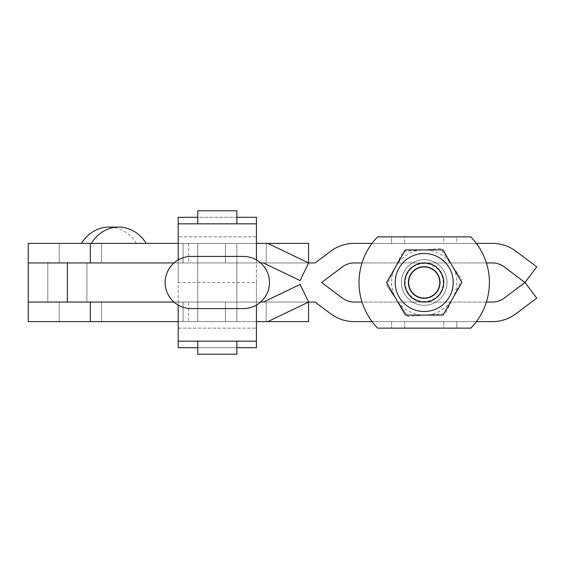 <?xml version="1.0" encoding="UTF-8"?>
<svg xmlns="http://www.w3.org/2000/svg" width="565" height="565" viewBox="0 0 565 565"><rect width="100%" height="100%" fill="white"/><g stroke="black" fill="none" stroke-linecap="round" stroke-linejoin="round"><path stroke-width="0.42" stroke-dasharray="2.83 2.12" d="M90.322 262.944L308.575 262.944L28.25 262.944L28.25 243.388L256.425 243.388L256.425 262.944L217.306 262.944L256.425 262.944L256.425 243.388L256.425 262.944L256.425 243.388L217.306 243.388L256.425 243.388L256.425 262.944L256.425 243.388L267.831 243.388L308.575 262.944L300.114 280.572L263.382 262.944L256.425 262.944L260.635 262.944M90.322 302.056L308.575 302.056L256.425 302.056L256.425 282.5L178.194 282.5L178.194 302.056L217.306 302.056L178.194 302.056L178.194 321.612L178.194 262.944L217.306 262.944L178.194 262.944L178.194 243.388L267.831 243.388M80.407 243.388L59.219 243.388L59.219 262.944L80.407 262.944L59.219 262.944L59.219 243.388L101.594 243.388L101.594 262.944L80.407 262.944L101.594 262.944L101.594 243.388L80.407 243.388M204.269 243.388L183.081 243.388L183.081 262.944L204.269 262.944L183.081 262.944L183.081 243.388L225.456 243.388L225.456 262.944L204.269 262.944L225.456 262.944L225.456 243.388L204.269 243.388M236.862 243.388L197.75 243.388L197.75 262.944L236.862 262.944L236.862 243.388L197.75 243.388L236.862 243.388L236.862 262.944L197.75 262.944L236.862 262.944L197.75 262.944L197.75 243.388L236.862 243.388L197.75 243.388L236.862 243.388L197.75 243.388L236.862 243.388L236.862 321.612L236.862 302.056L197.75 302.056L197.75 321.612L236.862 321.612L197.75 321.612L236.862 321.612L236.862 302.056L197.75 302.056L236.862 302.056L197.75 302.056L236.862 302.056L236.862 262.944L197.75 262.944L236.862 262.944L197.75 262.944L236.862 262.944L236.862 302.056L197.75 302.056L197.75 321.612L236.862 321.612L197.75 321.612L197.75 243.388L236.862 243.388L197.75 243.388L197.75 321.612L236.862 321.612L197.75 321.612L236.862 321.612L197.75 321.612L236.862 321.612L236.862 243.388M86.925 262.944L86.925 302.056L47.806 302.056L47.806 262.944L86.925 262.944L47.806 262.944L86.925 262.944L47.806 262.944L47.806 302.056L86.925 302.056L86.925 262.944M188.611 321.612L267.831 321.612L308.575 302.056L308.575 321.612L28.25 321.612L28.25 302.056L256.425 302.056L256.425 321.612L178.194 321.612L188.611 321.612L188.611 302.056M80.407 302.056L59.219 302.056L59.219 321.612L80.407 321.612L59.219 321.612L59.219 302.056L101.594 302.056L101.594 321.612L80.407 321.612L101.594 321.612L101.594 302.056L80.407 302.056M204.269 302.056L183.081 302.056L183.081 321.612L204.269 321.612L183.081 321.612L183.081 302.056L225.456 302.056L225.456 321.612L204.269 321.612L225.456 321.612L225.456 302.056L204.269 302.056M173.985 302.056L308.575 302.056L300.114 284.428L263.382 302.056L217.306 302.056L256.425 302.056L256.425 321.612L256.425 302.056L256.425 321.612L267.831 321.612M266.2 302.056L266.2 321.612L266.2 302.056M47.806 321.612L86.925 321.612L47.806 321.612M86.925 243.388L47.806 243.388L86.925 243.388M173.985 262.944L308.575 262.944L308.575 243.388L256.425 243.388L256.425 347.694L178.194 347.694L178.194 321.612L256.425 321.612L256.425 302.056L256.425 321.612L178.194 321.612L178.194 328.138L178.194 321.612L256.425 321.612M91.255 243.388L146.222 243.388L91.255 243.388M266.2 243.388L266.2 262.944L266.2 243.388M136.412 243.388A39.112 33.836 90 0 0 108.932 227.088M217.306 243.388L178.194 243.388L217.306 243.388M197.75 302.056L236.862 302.056L197.75 302.056L197.75 262.944L197.75 302.056M178.194 305.086L178.194 302.056L256.425 302.056L178.194 302.056L178.194 321.612M256.425 305.086L256.425 302.056L260.635 302.056M178.194 259.914L178.194 262.944L256.425 262.944L178.194 262.944L178.194 217.306L256.425 217.306L256.425 243.388L256.425 236.862L256.425 243.388L178.194 243.388L178.194 282.5M236.862 210.787L236.862 223.825L197.75 223.825L197.75 210.787L236.862 210.787M197.75 223.825L236.862 223.825M236.862 354.213L197.75 354.213L236.862 354.213L197.75 354.213L197.75 341.175L236.862 341.175L197.75 341.175L236.862 341.175L236.862 347.694L197.75 347.694M165.157 282.5A26.075 26.075 0 0 0 191.231 308.575L243.388 308.575A26.075 26.075 0 0 0 269.463 282.5A26.075 26.075 0 0 0 243.388 256.425L191.231 256.425A26.075 26.075 0 0 0 165.157 282.5M236.862 341.175L197.75 341.175M178.194 328.138L256.425 328.138L178.194 328.138M178.194 341.175L256.425 341.175M256.425 259.914L256.425 282.5M256.425 243.388L178.194 243.388M256.425 236.862L178.194 236.862L256.425 236.862M256.425 223.825L178.194 223.825M236.862 217.306L197.75 217.306M504.157 298.143A19.556 19.556 0 0 1 492.419 302.056L354.213 302.056A19.556 19.556 0 0 1 342.475 298.143L321.612 282.5L342.475 266.857A19.556 19.556 0 0 1 354.213 262.944L492.419 262.944A19.556 19.556 0 0 1 504.157 266.857L525.012 282.5L504.157 298.143M67.362 262.944L67.362 302.056L315.093 302.056L330.744 313.794A39.112 39.112 0 0 0 354.213 321.612L492.419 321.612A39.112 39.112 0 0 0 515.887 313.794L536.75 298.143L525.012 282.5L536.75 266.857L515.887 251.206A39.112 39.112 0 0 0 492.419 243.388L354.213 243.388A39.112 39.112 0 0 0 330.744 251.206L315.093 262.944L28.25 262.944M47.806 302.056L86.925 302.056L47.806 302.056M372.06 243.388L476.366 243.388M486.401 262.944L362.024 262.944M372.06 321.612L476.366 321.612M486.401 302.056L362.024 302.056M67.362 302.056L28.25 302.056M425.671 302.007A19.556 19.556 0 0 0 443.716 281.038A19.556 19.556 0 0 0 422.754 262.993A19.556 19.556 0 0 1 443.716 281.038A19.556 19.556 0 0 1 425.671 302.007A19.556 19.556 0 0 0 443.716 281.038A19.556 19.556 0 0 0 422.754 262.993A19.556 19.556 0 0 0 404.709 283.962A19.556 19.556 0 0 0 425.671 302.007A19.556 19.556 0 0 1 404.709 283.962A19.556 19.556 0 0 1 422.754 262.993A19.556 19.556 0 0 0 404.709 283.962A19.556 19.556 0 0 0 425.671 302.007M426.37 311.364A28.942 28.942 0 0 0 453.074 280.339A28.942 28.942 0 0 0 422.048 253.636A28.942 28.942 0 0 0 395.345 284.661A28.942 28.942 0 0 0 426.37 311.364A28.942 28.942 0 0 0 453.074 280.339A28.942 28.942 0 0 0 422.048 253.636A28.942 28.942 0 0 0 395.345 284.661A28.942 28.942 0 0 0 426.37 311.364M425.41 298.482A16.032 16.032 0 0 0 440.192 281.306A16.032 16.032 0 0 0 423.016 266.518A16.032 16.032 0 0 0 408.227 283.694A16.032 16.032 0 0 0 425.41 298.482M407.859 316.414L386.665 285.311L407.859 316.414L445.432 313.596L461.753 279.689L440.566 248.586L402.993 251.404L386.665 285.311L402.993 251.404L440.566 248.586L461.753 279.689L445.432 313.596L407.859 316.414M421.78 249.991A32.593 32.593 0 0 0 391.707 284.93A32.593 32.593 0 0 0 426.646 315.009A32.593 32.593 0 0 0 456.718 280.071A32.593 32.593 0 0 0 421.78 249.991M470.765 328.138A65.194 65.194 0 0 0 470.765 236.862A65.194 65.194 0 0 1 489.403 282.5A65.194 65.194 0 0 0 470.765 236.862L456.81 236.862L456.81 243.388L391.616 243.388L391.616 236.862L391.616 243.388L456.81 243.388L391.616 243.388L404.653 243.388L404.653 236.862L377.653 236.862A65.194 65.194 0 0 0 377.653 328.138A65.194 65.194 0 0 1 359.015 282.5A65.194 65.194 0 0 0 377.653 328.138L391.616 328.138L391.616 321.612L456.81 321.612L456.81 328.138L377.653 328.138L470.765 328.138L456.81 328.138L456.81 321.612L443.765 321.612L443.765 328.138L470.765 328.138A65.194 65.194 0 0 0 489.403 282.5A65.194 65.194 0 0 1 470.765 328.138M447.028 282.5A22.819 22.819 0 0 1 424.209 305.319A22.819 22.819 0 0 1 401.39 282.5A22.819 22.819 0 0 0 424.209 305.319A22.819 22.819 0 0 0 447.028 282.5A22.819 22.819 0 0 0 424.209 259.681A22.819 22.819 0 0 0 401.39 282.5A22.819 22.819 0 0 1 424.209 259.681A22.819 22.819 0 0 1 447.028 282.5A22.819 22.819 0 0 1 424.209 305.319A22.819 22.819 0 0 1 401.39 282.5A22.819 22.819 0 0 0 424.209 305.319A22.819 22.819 0 0 0 447.028 282.5A22.819 22.819 0 0 0 424.209 259.681A22.819 22.819 0 0 0 401.39 282.5A22.819 22.819 0 0 1 424.209 259.681A22.819 22.819 0 0 1 447.028 282.5M449.337 297.006A29.013 29.013 0 0 1 409.703 307.621A29.013 29.013 0 0 1 399.088 267.994A29.013 29.013 0 0 1 438.715 257.379A29.013 29.013 0 0 1 449.337 297.006A29.013 29.013 0 0 0 438.715 257.379A29.013 29.013 0 0 0 399.088 267.994A29.013 29.013 0 0 1 438.715 257.379A29.013 29.013 0 0 1 449.337 297.006A29.013 29.013 0 0 1 409.703 307.621A29.013 29.013 0 0 1 399.088 267.994A29.013 29.013 0 0 0 409.703 307.621A29.013 29.013 0 0 0 449.337 297.006M452.445 298.8L443.038 315.108L405.388 315.108L386.559 282.5L405.388 249.892L443.038 249.892L461.859 282.5L452.445 298.8M438.094 290.516A16.032 16.032 0 0 0 432.225 268.615A16.032 16.032 0 0 0 410.331 274.484A16.032 16.032 0 0 1 432.225 268.615A16.032 16.032 0 0 1 438.094 290.516A16.032 16.032 0 0 1 416.193 296.385A16.032 16.032 0 0 1 410.331 274.484A16.032 16.032 0 0 0 416.193 296.385A16.032 16.032 0 0 0 438.094 290.516A16.032 16.032 0 0 1 416.193 296.385A16.032 16.032 0 0 1 410.331 274.484A16.032 16.032 0 0 1 432.225 268.615A16.032 16.032 0 0 1 438.094 290.516A16.032 16.032 0 0 1 416.193 296.385A16.032 16.032 0 0 1 410.331 274.484A16.032 16.032 0 0 0 416.193 296.385A16.032 16.032 0 0 0 438.094 290.516A16.032 16.032 0 0 0 432.225 268.615A16.032 16.032 0 0 0 410.331 274.484A16.032 16.032 0 0 1 432.225 268.615A16.032 16.032 0 0 1 438.094 290.516A16.032 16.032 0 0 0 432.225 268.615A16.032 16.032 0 0 0 410.331 274.484A16.032 16.032 0 0 0 416.193 296.385A16.032 16.032 0 0 0 438.094 290.516M407.273 272.718A19.556 19.556 0 0 0 414.435 299.436A19.556 19.556 0 0 0 441.145 292.282A19.556 19.556 0 0 1 414.435 299.436A19.556 19.556 0 0 1 407.273 272.718A19.556 19.556 0 0 1 433.991 265.564A19.556 19.556 0 0 1 441.145 292.282A19.556 19.556 0 0 0 433.991 265.564A19.556 19.556 0 0 0 407.273 272.718A19.556 19.556 0 0 1 433.991 265.564A19.556 19.556 0 0 1 441.145 292.282A19.556 19.556 0 0 0 433.991 265.564A19.556 19.556 0 0 0 407.273 272.718A19.556 19.556 0 0 0 414.435 299.436A19.556 19.556 0 0 0 441.145 292.282A19.556 19.556 0 0 1 414.435 299.436A19.556 19.556 0 0 1 407.273 272.718M440.714 292.027A19.055 19.055 0 0 0 433.736 265.995A19.055 19.055 0 0 0 407.704 272.973A19.055 19.055 0 0 0 414.682 299.005A19.055 19.055 0 0 0 440.714 292.027A19.055 19.055 0 0 1 414.682 299.005A19.055 19.055 0 0 1 407.704 272.973A19.055 19.055 0 0 1 433.736 265.995A19.055 19.055 0 0 1 440.714 292.027M377.653 236.862L443.765 236.862L404.653 236.862L404.653 243.388L443.765 243.388L443.765 236.862L470.765 236.862L377.653 236.862A65.194 65.194 0 0 0 359.015 282.5A65.194 65.194 0 0 1 377.653 236.862M456.81 236.862L443.765 236.862L443.765 243.388L456.81 243.388L456.81 236.862M404.653 321.612L404.653 328.138L443.765 328.138L443.765 321.612L391.616 321.612L391.616 328.138L404.653 328.138L404.653 321.612L456.81 321.612L404.653 321.612M395.973 266.2L405.388 249.892L443.038 249.892L461.859 282.5L443.038 249.892L405.388 249.892L386.559 282.5L405.388 315.108L443.038 315.108L405.388 315.108L386.559 282.5L395.973 266.2M188.611 243.388L188.611 262.944"/><path stroke-width="0.85" d="M173.985 302.056L28.25 302.056L28.25 321.612L90.322 321.612L90.322 302.056L28.25 302.056L28.25 243.388L178.194 243.388M67.362 302.056L67.362 262.944L28.25 262.944L90.322 262.944L90.322 243.388M90.322 321.612L178.194 321.612M267.831 321.612L308.575 321.612L308.575 302.056L267.831 321.612L256.425 321.612M267.831 243.388L308.575 243.388L308.575 262.944L267.831 243.388L256.425 243.388M91.255 243.388A39.112 33.836 -90 0 1 118.742 227.088L108.932 227.088A39.112 33.836 90 0 0 81.445 243.388M118.742 227.088A39.112 33.836 -90 0 1 146.222 243.388M260.635 302.056L263.382 302.056L300.114 284.428L308.575 302.056L315.093 302.056L330.744 313.794A39.112 39.112 0 0 0 354.213 321.612L372.06 321.612M260.635 262.944L263.382 262.944L300.114 280.572L308.575 262.944L315.093 262.944L330.744 251.206A39.112 39.112 0 0 1 354.213 243.388L372.06 243.388M178.194 305.086L178.194 341.175L256.425 341.175L256.425 347.694L236.862 347.694L236.862 354.213L197.75 354.213L197.75 341.175M236.862 223.825L236.862 210.787L197.75 210.787L197.75 223.825M178.194 341.175L178.194 347.694L197.75 347.694M256.425 341.175L256.425 305.086M243.388 308.575A26.075 26.075 0 0 0 269.463 282.5A26.075 26.075 0 0 1 243.388 308.575L191.231 308.575A26.075 26.075 0 0 1 165.157 282.5A26.075 26.075 0 0 1 191.231 256.425L243.388 256.425A26.075 26.075 0 0 1 269.463 282.5A26.075 26.075 0 0 0 243.388 256.425M256.425 259.914L256.425 217.306L236.862 217.306M256.425 223.825L178.194 223.825L178.194 259.914M197.75 217.306L178.194 217.306L178.194 223.825M476.366 243.388L492.419 243.388A39.112 39.112 0 0 1 515.887 251.206L536.75 266.857L525.012 282.5L504.157 298.143A19.556 19.556 0 0 1 492.419 302.056L486.401 302.056M476.366 321.612L492.419 321.612A39.112 39.112 0 0 0 515.887 313.794L536.75 298.143L525.012 282.5L504.157 266.857A19.556 19.556 0 0 0 492.419 262.944L486.401 262.944M362.024 302.056L354.213 302.056A19.556 19.556 0 0 1 342.475 298.143L321.612 282.5L342.475 266.857A19.556 19.556 0 0 1 354.213 262.944L362.024 262.944M67.362 262.944L173.985 262.944M425.671 302.007A19.556 19.556 0 0 0 443.716 281.038A19.556 19.556 0 0 0 422.754 262.993A19.556 19.556 0 0 0 404.709 283.962A19.556 19.556 0 0 0 425.671 302.007M425.374 298.016A15.559 15.559 0 0 0 439.725 281.342A15.559 15.559 0 0 0 423.051 266.984A15.559 15.559 0 0 0 408.693 283.658A15.559 15.559 0 0 0 425.374 298.016M489.403 282.5A65.194 65.194 0 0 1 470.765 328.138L377.653 328.138A65.194 65.194 0 0 1 377.653 236.862L470.765 236.862A65.194 65.194 0 0 1 489.403 282.5M395.973 266.2L386.559 282.5L405.388 315.108L443.038 315.108L461.859 282.5L443.038 249.892L405.388 249.892L395.973 266.2M399.088 267.994A29.013 29.013 0 0 0 409.703 307.621A29.013 29.013 0 0 0 449.337 297.006A29.013 29.013 0 0 0 438.715 257.379A29.013 29.013 0 0 0 399.088 267.994M191.231 308.575A26.075 26.075 0 0 1 165.157 282.5A26.075 26.075 0 0 1 191.231 256.425M236.862 341.175L236.862 354.213"/></g></svg>
